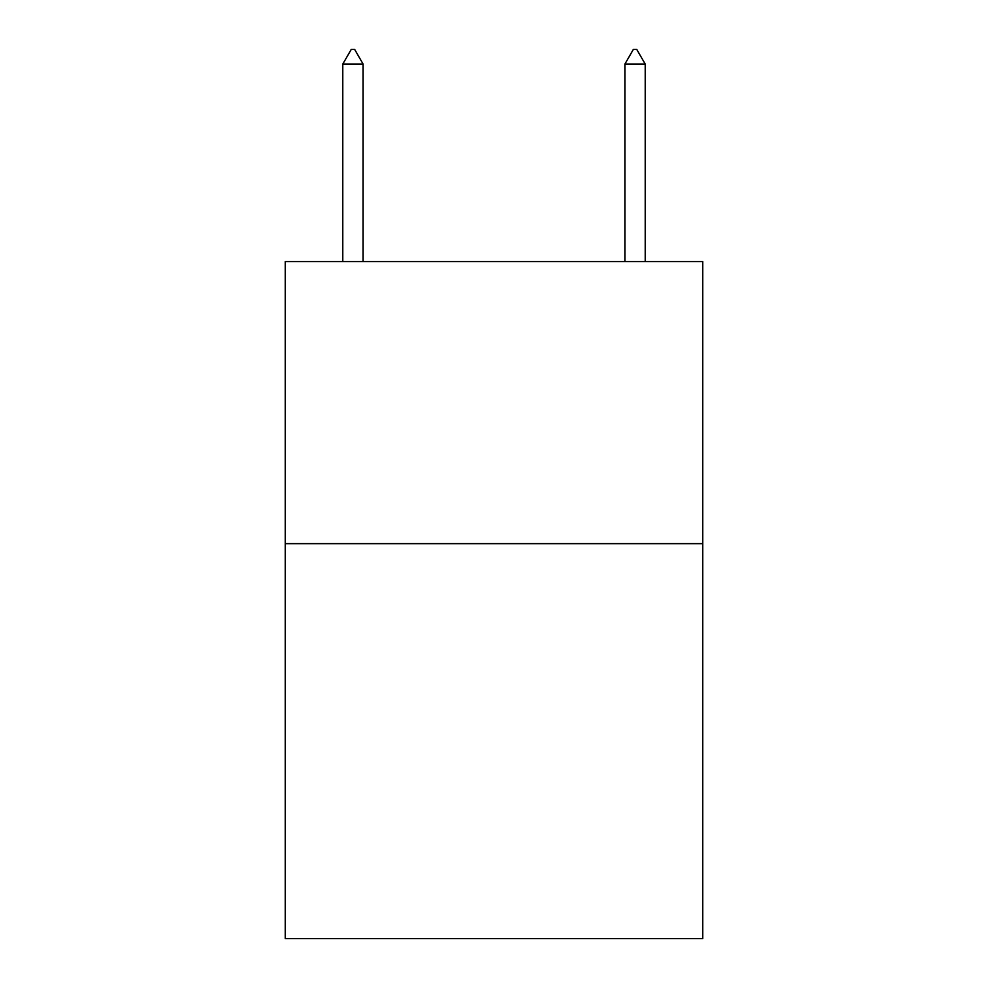<?xml version="1.0" encoding="UTF-8"?>
<svg xmlns="http://www.w3.org/2000/svg" width="988" height="988" viewBox="0 0 988 988"><rect width="100%" height="100%" fill="white"/><g stroke="black" fill="none" stroke-linecap="round" stroke-linejoin="round"><path stroke-width="1.48" d="M702.764 543.647L702.764 938.6L285.236 938.6L285.236 261.548L702.764 261.548L702.764 543.647L285.236 543.647M363.102 64.072L354.643 49.4L351.259 49.4L342.787 64.072L363.102 64.072L363.102 261.548M342.787 64.072L342.787 261.548M633.357 49.4L636.741 49.4L645.213 64.072L624.898 64.072L633.357 49.4M645.213 261.548L645.213 64.072M624.898 261.548L624.898 64.072"/></g></svg>
